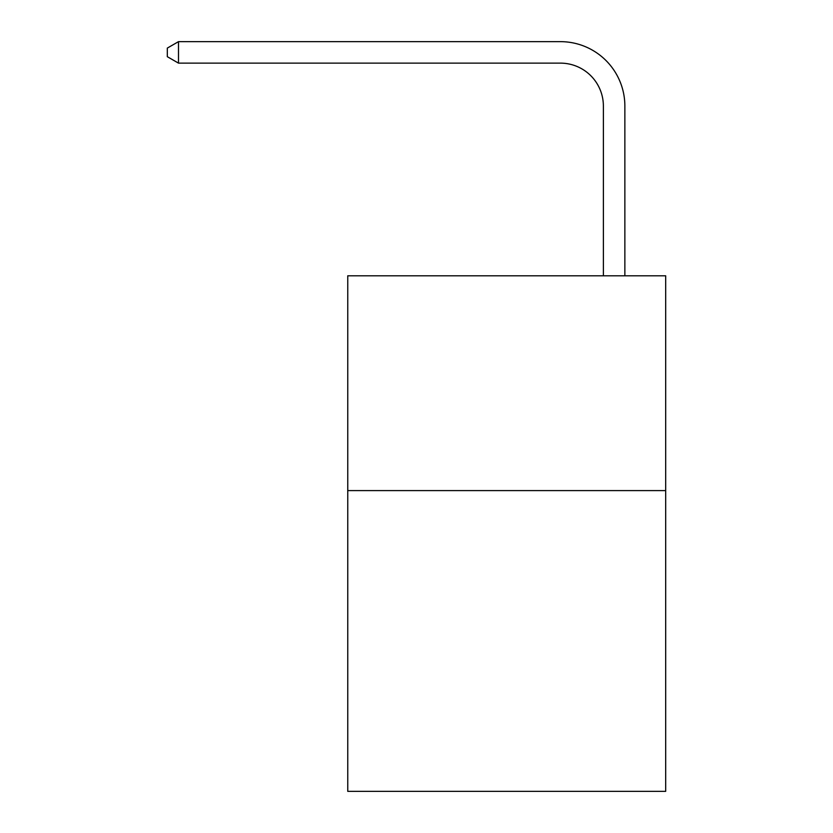 <?xml version="1.0" encoding="UTF-8"?>
<svg xmlns="http://www.w3.org/2000/svg" width="833" height="833" viewBox="0 0 833 833"><rect width="100%" height="100%" fill="white"/><g stroke="black" fill="none" stroke-linecap="round" stroke-linejoin="round"><path stroke-width="1.25" d="M665.682 490.606L665.682 791.35L347.757 791.35L347.757 275.796L665.682 275.796L665.682 490.606L347.757 490.606M603.384 275.796L603.384 106.093A42.962 42.962 0 0 0 560.422 63.131L178.491 63.131L167.318 56.686L167.318 48.095L178.491 41.65L560.422 41.65A64.443 64.443 0 0 1 624.865 106.093L624.865 275.796M603.384 106.093A42.962 42.962 0 0 0 560.422 63.131A42.962 42.962 0 0 1 603.384 106.093A42.962 42.962 0 0 0 560.422 63.131A42.962 42.962 0 0 1 603.384 106.093A42.962 42.962 0 0 0 560.422 63.131A42.962 42.962 0 0 1 603.384 106.093A42.962 42.962 0 0 0 560.422 63.131A42.962 42.962 0 0 1 603.384 106.093A42.962 42.962 0 0 0 560.422 63.131A42.962 42.962 0 0 1 603.384 106.093M178.491 41.65L560.422 41.65L178.491 41.65L560.422 41.65L178.491 41.65L560.422 41.65L178.491 41.65L560.422 41.65L178.491 41.65L560.422 41.65L178.491 41.65L178.491 63.131"/></g></svg>
